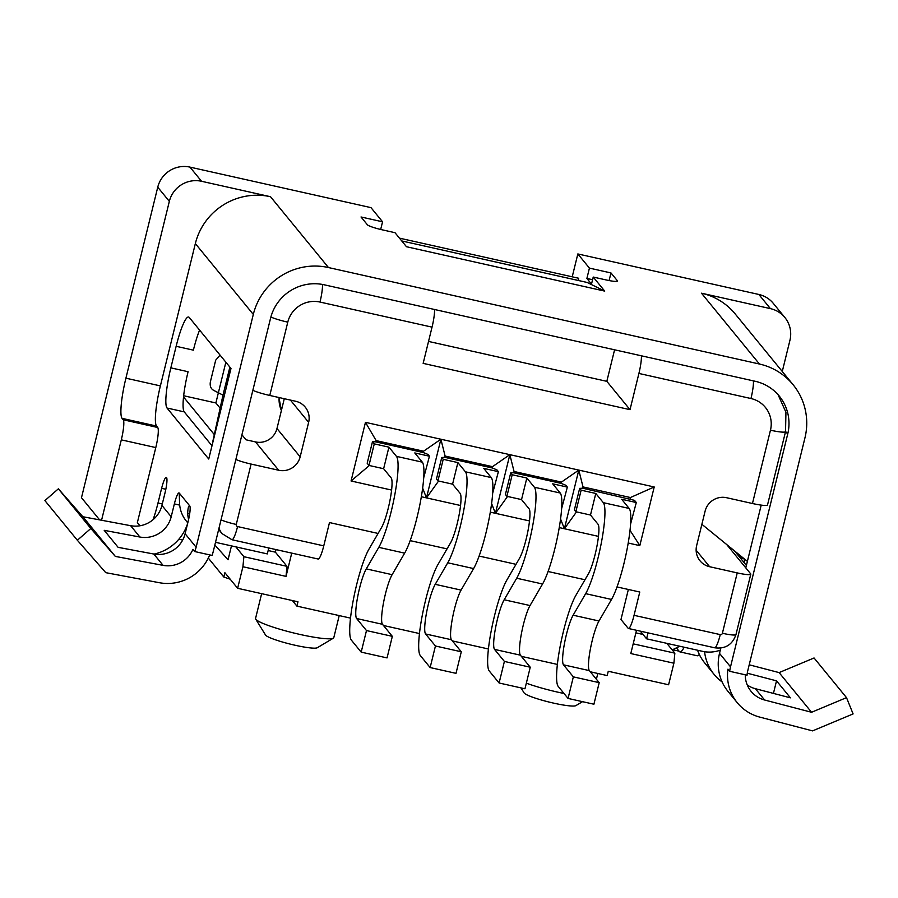 <?xml version="1.0" encoding="UTF-8"?>
<svg xmlns="http://www.w3.org/2000/svg" width="898" height="898" viewBox="0 0 898 898"><rect width="100%" height="100%" fill="white"/><g stroke="black" fill="none" stroke-linecap="round" stroke-linejoin="round"><path stroke-width="1.35" d="M196.123 547.208A26.85 26.289 -39.3 0 1 194.664 551.529L212.051 555.424A44.754 43.811 -39.3 0 0 213.365 551.058L270.545 318.285A44.754 43.811 -39.3 0 1 324.234 284.801L755.196 381.28A44.754 43.811 140.7 0 1 779.251 396.063A44.754 43.811 140.7 0 1 787.703 434.048L730.523 666.832A44.754 43.811 140.7 0 0 729.67 671.3L747.057 675.195A26.85 26.289 140.7 0 1 747.765 670.694L804.945 437.91A62.658 61.333 140.7 0 0 793.102 384.726A62.658 61.333 140.7 0 0 759.439 364.027L328.466 267.548A62.658 61.333 -39.3 0 0 253.303 314.423L196.123 547.208L185.111 533.749L188.266 520.907A13.425 2.178 102.6 0 0 189.703 505.843L179.274 493.092A13.425 2.178 102.6 0 0 179.028 492.935A13.425 2.178 102.6 0 0 174.358 503.913L171.204 516.754A26.85 26.289 -39.3 0 1 139.897 537.026L130.625 525.689L82.874 516.743L115.326 556.412L163.077 565.358L153.805 554.021L118.121 547.342L104.213 530.336L139.897 537.026M185.111 533.749A26.85 26.289 -39.3 0 1 153.805 554.021M581.141 490.185L595.789 493.462L603.321 502.667A49.233 7.992 -77.4 0 1 601.211 543.526A49.233 7.992 -77.4 0 1 585.653 593.657L573.137 615.197A26.85 4.355 -77.4 0 0 564.651 642.541A26.85 4.355 -77.4 0 0 563.495 664.823L573.351 676.868L599.202 682.66L593.915 704.223L568.052 698.431L558.197 686.386A49.233 7.992 -77.4 0 1 560.318 645.527A49.233 7.992 -77.4 0 1 575.865 595.396L588.392 573.867A26.85 4.355 -77.4 0 0 596.878 546.523A26.85 4.355 -77.4 0 0 598.023 524.23L590.491 515.025L575.842 511.748L581.141 490.185L579.659 488.366L582.701 488.22L634.504 500.332L636.3 502.532L630.598 524.005M573.351 676.868L568.052 698.431M209.705 554.908A44.754 43.811 -39.3 0 1 159.451 582.723L105.773 572.666L77.351 540.259L90.833 528.484L115.326 556.412M90.833 528.484L58.381 488.815L44.9 500.59L77.351 540.259M253.303 314.423L195.349 243.583A62.658 61.333 -39.3 0 1 270.511 196.718L201.556 181.284L189.961 167.118L370.975 207.629L382.559 221.795L361.018 216.979L367.383 224.769A13.425 1.673 -166.2 0 0 382.054 229.787L394.985 232.683L406.48 246.726L604.724 291.109L587.191 282.477A17.904 2.907 102.6 0 0 587.079 282.432A17.904 2.907 102.6 0 0 586.966 282.421M672.591 649.703L679.056 651.151M698.262 655.45L700.036 655.854M399.453 238.138L578.615 278.245L578.525 280.513M101.564 520.245L121.309 439.852A17.904 2.907 102.6 0 0 123.228 419.77L122.072 418.356L156.555 426.067L157.711 427.493A17.904 2.907 102.6 0 1 155.792 447.574L137.36 522.614L139.942 525.779M782.27 371.491L789.937 340.297A26.85 26.289 140.7 0 0 784.863 317.499A26.85 26.289 140.7 0 0 770.428 308.631L701.484 293.197A62.658 61.333 140.7 0 1 735.148 313.896L793.102 384.726M604.724 291.109L593.23 277.055L606.161 279.952A13.425 1.673 13.8 0 0 617.465 281.029A13.425 1.673 13.8 0 0 617.353 280.726L610.977 272.936L589.425 268.109L577.841 253.943L758.844 294.465L770.428 308.631M383.626 468.722L388.924 447.159L396.456 456.364A49.233 7.992 -77.4 0 1 394.345 497.223A49.233 7.992 -77.4 0 1 378.788 547.353L366.272 568.883A26.85 4.355 -77.4 0 0 357.786 596.227A26.85 4.355 -77.4 0 0 356.629 618.52L366.485 630.564L392.336 636.345L387.049 657.908L361.187 652.128L351.331 640.083A49.233 7.992 -77.4 0 1 353.453 599.224A49.233 7.992 -77.4 0 1 368.999 549.093L381.527 527.553A26.85 4.355 -77.4 0 0 390.013 500.208A26.85 4.355 -77.4 0 0 391.169 477.927L383.626 468.722L368.977 465.433L374.275 443.87L372.479 441.681L367.181 463.245L368.977 465.433M226.79 385.534L208.74 459.024L167.017 408.018L184.247 411.879A35.808 5.815 102.6 0 1 183.529 396.983A35.808 5.815 102.6 0 1 188.086 371.716L170.844 367.854L176.143 346.291A35.808 5.815 102.6 0 1 188.602 317.016A35.808 5.815 102.6 0 1 189.254 317.454L230.988 368.461L226.745 385.702L230.18 367.473M640.308 631.148L646.582 638.815L702.606 651.353A31.329 30.667 140.7 0 0 720.308 650.13M646.582 638.815L648.03 632.877M697.566 650.231A44.754 43.811 140.7 0 0 704.795 663.027L714.067 674.353A44.754 43.811 140.7 0 0 722.127 681.952M704.582 651.735A44.754 43.811 140.7 0 0 714.067 674.353M729.67 671.3L727.93 669.178A44.754 43.811 140.7 0 0 737.247 702.696A44.754 43.811 140.7 0 0 759.798 717.109L812.555 730.882L853.1 713.921L846.511 697.645L814.059 657.976L779.105 672.602L749.213 664.801M684.153 647.222A35.808 5.815 102.6 0 1 679.943 651.892A35.808 5.815 102.6 0 1 679.292 651.454L676.374 647.885M699.317 654.429A35.808 5.815 102.6 0 1 697.185 655.753L679.943 651.892M744.408 562.99A17.904 2.907 -77.4 0 0 743.825 558.691L743.488 558.275M573.137 615.197L598.988 620.989L611.516 599.449A49.233 7.992 -77.4 0 0 627.062 549.318A49.233 7.992 -77.4 0 0 629.184 508.459L621.652 499.254L636.3 502.532M773.436 693.402L776.523 680.841L790.431 697.836L755.353 688.687A26.85 26.289 140.7 0 1 747.282 685.028M776.523 680.841L747.271 673.208M779.105 672.602L811.567 712.271L764.625 700.013L755.353 688.687M846.511 697.645L811.567 712.271M745.25 674.791A26.85 26.289 140.7 0 0 751.098 691.37A26.85 26.289 140.7 0 0 764.625 700.013M730.523 666.832L719.511 653.374A44.754 43.811 140.7 0 0 727.975 691.359L737.247 702.696M719.511 653.374L720.813 648.075M194.664 551.529L192.924 549.408A26.85 26.289 -39.3 0 1 163.077 565.358M579.659 488.366L574.361 509.929L575.842 511.748M753.444 380.887A17.904 2.907 -77.4 0 1 750.964 398.532A26.85 26.289 140.7 0 1 770.462 430.198A17.904 2.234 13.8 0 0 785.537 431.635L767.521 504.945A17.904 2.234 -166.2 0 1 752.457 503.509L726.594 497.716A17.904 17.522 140.7 0 0 705.121 511.108L696.646 545.614A17.904 17.522 140.7 0 0 709.645 566.728L737.236 572.902A16.108 2.009 -166.2 0 0 750.795 574.192A16.108 2.009 -166.2 0 0 750.661 573.822L745.789 567.873L761.201 505.114M747.383 561.396L701.877 524.297M734.654 551.069L746.395 565.414M176.143 346.291L193.384 350.153A35.808 5.815 102.6 0 1 199.592 330.082M165.827 489.264L161.606 488.321C163.638 480.587 165.277 476.984 166.523 477.512A13.425 2.178 102.6 0 1 165.086 492.575L161.932 505.417A26.85 26.289 -39.3 0 1 130.625 525.689M593.23 277.055L591.389 284.543M187.637 523.455A44.754 43.811 -39.3 0 1 154.108 554.077M58.381 488.815L82.874 516.743M195.349 243.583L160.383 385.904A35.808 5.815 102.6 0 0 156.555 426.067M161.606 488.321L158.003 502.992A35.808 5.815 102.6 0 1 153.075 519.673M167.017 408.018A35.808 5.815 102.6 0 1 170.844 367.854M212.792 441.547L222.996 395.12L213.87 390.473C210.839 388.868 209.683 385.96 210.39 381.751L215.688 360.199L220.044 355.092M184.247 411.879L211.995 445.79M187.783 522.861L186.346 521.109A31.329 30.667 -39.3 0 1 179.566 503.419L179.274 493.092M188.614 519.448A31.329 30.667 -39.3 0 1 187.682 513.342C187.918 507.987 188.591 505.484 189.703 505.843L189.545 505.742M610.977 272.936L609.102 280.569M215.509 542.313L267.323 553.909L268.783 547.982M428.537 341.431L606.824 381.336L630.014 409.668L423.149 363.364L432.039 327.141A17.904 2.907 -77.4 0 0 434.531 309.496M590.323 671.794L607.205 675.577L608.26 671.266L668.595 684.77L673.893 663.207L630.8 653.553L636.514 630.295M679.775 646.246L672.187 649.905M291.738 553.112L286.024 576.381L242.92 566.728L237.633 588.291L297.968 601.795L296.901 606.116L350.501 618.116M557.366 664.419L521.368 656.359M488.411 648.985L452.412 640.925M419.456 633.55L383.457 625.491M617.027 586.933L639.78 592.029L634.055 615.321A16.108 2.615 102.6 0 1 628.454 628.488A16.108 2.615 102.6 0 1 628.162 628.297L620.978 619.508L628.353 589.47M666.821 643.338L674.858 653.16L673.893 663.207M292.344 600.538L296.901 606.116M235.848 546.871L243.886 556.693L286.978 566.335L275.394 552.169L276.023 549.598M268.154 550.553L275.394 552.169M241.921 434.789L246.018 439.796L255.492 441.917L278.683 470.249L251.103 464.075A16.108 2.009 -166.2 0 1 235.86 459.462M278.683 470.249A17.904 17.522 140.7 0 0 300.156 456.858L308.631 422.352A17.904 17.522 140.7 0 0 295.633 401.249L269.77 395.457A17.904 2.234 -166.2 0 1 252.843 390.338M630.014 409.668L638.905 373.445A17.904 2.907 -77.4 0 0 641.397 355.799M378.103 533.446L329.487 522.569L323.763 545.861A16.108 2.615 102.6 0 1 318.161 559.027L231.965 539.732A16.108 2.615 -77.4 0 0 237.566 526.565A1.785 1.751 -39.3 0 1 236.264 524.454A16.108 2.009 13.8 0 1 221.031 519.841M584.968 579.76L548.072 571.498M516.013 564.326L479.117 556.064M447.058 548.891L410.161 540.63M391.595 490.061L351.062 480.991L365.464 422.341L654.215 486.974L639.814 545.625L628.218 543.032M598.461 536.375L559.263 527.597M529.506 520.941L490.308 512.163M460.551 505.507L421.353 496.729M376.15 440.615L375.835 441.906L423.239 452.525L423.553 451.223L376.15 440.615L365.464 422.341M423.553 451.223L440.884 439.223L426.483 497.874L422.655 488.153M351.062 480.991L369.336 465.512M375.835 441.906L372.479 441.681M366.272 568.883L392.123 574.675L404.65 553.146A49.233 7.992 -77.4 0 0 420.197 503.015A49.233 7.992 -77.4 0 0 422.318 462.156L414.786 452.94L429.435 456.218L427.953 454.41L423.239 452.525M514.06 471.484L513.746 472.786L510.704 472.932L505.406 494.495L506.887 496.313L512.186 474.75L526.834 478.028L534.366 487.232A49.233 7.992 -77.4 0 1 532.256 528.091A49.233 7.992 -77.4 0 1 516.698 578.222L504.182 599.763L530.033 605.544L542.56 584.014A49.233 7.992 -77.4 0 0 558.107 533.883A49.233 7.992 -77.4 0 0 560.229 493.024L552.697 483.82L567.345 487.098L565.863 485.279L561.149 483.393L561.463 482.103L514.06 471.484L509.839 454.657L492.508 466.668L445.105 456.049L440.884 439.223M426.483 497.874L438.583 481.025M441.749 457.497L436.45 479.061L437.932 480.868L443.23 459.305L441.749 457.497L444.791 457.34L492.194 467.959L492.508 466.668M445.105 456.049L444.791 457.34M491.61 503.587L495.438 513.308L509.839 454.657M435.227 584.329A26.85 4.355 -77.4 0 0 426.741 611.661A26.85 4.355 -77.4 0 0 425.585 633.954L435.44 645.999L430.142 667.562L420.286 655.518A49.233 7.992 -77.4 0 1 422.408 614.659A49.233 7.992 -77.4 0 1 437.955 564.528L450.482 542.987A26.85 4.355 -77.4 0 0 458.968 515.654A26.85 4.355 -77.4 0 0 460.124 493.361L452.581 484.157L457.879 462.593L465.411 471.798A49.233 7.992 -77.4 0 1 463.301 512.657A49.233 7.992 -77.4 0 1 447.743 562.788L435.227 584.329L461.078 590.109L473.605 568.58A49.233 7.992 -77.4 0 0 489.152 518.449A49.233 7.992 -77.4 0 0 491.273 477.59L483.741 468.374L498.39 471.663L496.908 469.845L492.194 467.959M561.463 482.103L578.795 470.092L564.393 528.742L560.565 519.022M507.538 496.459L495.438 513.308M654.215 486.974L630.418 497.537L630.104 498.828M630.026 530.336L639.814 545.625M576.494 511.894L564.393 528.742M582.701 488.22L583.015 486.918L578.795 470.092M583.015 486.918L630.418 497.537M122.072 418.356A35.808 5.815 102.6 0 1 125.911 378.181L169.34 201.365L157.745 187.199L81.482 497.716L99.622 519.886M157.745 187.199A26.85 26.289 -39.3 0 1 189.961 167.118M577.841 253.943L572.217 276.82M784.863 317.499L773.268 303.333A26.85 26.289 140.7 0 0 758.844 294.465M382.559 221.795L380.673 229.473M183.663 395.749L215.879 402.955L220.133 408.152M215.879 402.955L225.869 362.197M214.319 434.61L183.529 396.983M255.492 441.917A17.904 17.522 140.7 0 0 276.977 428.526L284.284 398.734M606.824 381.336L614.58 349.805M591.501 284.105L586.888 278.459L589.425 268.109M745.789 567.873L726.785 544.637M178.882 539.193L182.698 540.046M214.847 545.019L228.058 559.768L231.471 545.883M230.191 579.199L223.815 577.021L224.882 572.711L237.633 588.291M223.815 577.021L208.302 558.062M243.886 556.693L242.92 566.728M286.024 576.381L286.978 566.335M526.329 683.176A40.275 5.018 13.8 0 0 564.011 693.492M521.02 687.902L524.118 692.919A26.85 3.345 13.8 0 0 524.23 693.076A26.85 3.345 13.8 0 0 549.789 702.236A26.85 3.345 13.8 0 0 575.854 705.637L582.521 701.675M261.644 593.668L255.56 618.441A40.275 5.018 13.8 0 0 255.728 619.126A40.275 5.018 13.8 0 0 255.896 619.362A40.275 5.018 13.8 0 0 294.241 633.101A40.275 5.018 13.8 0 0 333.338 638.186A40.275 5.018 13.8 0 0 333.798 637.659L339.219 615.59M255.728 619.126L265.527 635.032A26.85 3.345 13.8 0 0 265.651 635.2A26.85 3.345 13.8 0 0 291.21 644.349A26.85 3.345 13.8 0 0 317.275 647.75L333.338 638.186M169.34 201.365A26.85 26.289 -39.3 0 1 201.556 181.284M635.874 632.865L643.024 634.459M633.18 643.832L674.858 653.16M586.888 278.459L592.579 279.727M366.485 630.564L361.187 652.128M513.746 472.786L561.149 483.393M595.789 493.462L590.491 515.025M598.988 620.989A26.85 4.355 -77.4 0 0 590.514 648.322A26.85 4.355 -77.4 0 0 589.357 670.615L563.495 664.823M599.202 682.66L589.357 670.615M461.078 590.109A26.85 4.355 -77.4 0 0 452.603 617.454A26.85 4.355 -77.4 0 0 451.447 639.746L425.585 633.954M452.581 484.157L437.932 480.868M457.879 462.593L443.23 459.305M435.44 645.999L461.291 651.78L451.447 639.746M461.291 651.78L456.004 673.343L430.142 667.562M492.688 493.125L498.39 471.663M512.186 474.75L510.704 472.932M504.182 599.763A26.85 4.355 -77.4 0 0 495.696 627.107A26.85 4.355 -77.4 0 0 494.54 649.389L504.395 661.433L499.097 682.996L489.242 670.952A49.233 7.992 -77.4 0 1 491.363 630.093A49.233 7.992 -77.4 0 1 506.91 579.962L519.437 558.433A26.85 4.355 -77.4 0 0 527.923 531.088A26.85 4.355 -77.4 0 0 529.079 508.796L521.536 499.591L506.887 496.313M530.033 605.544A26.85 4.355 -77.4 0 0 521.558 632.888A26.85 4.355 -77.4 0 0 520.402 655.181L494.54 649.389M526.834 478.028L521.536 499.591M504.395 661.433L530.247 667.225L520.402 655.181M530.247 667.225L524.96 688.788L499.097 682.996M561.643 508.571L567.345 487.098M392.123 574.675A26.85 4.355 -77.4 0 0 383.648 602.019A26.85 4.355 -77.4 0 0 382.492 624.312L356.629 618.52M392.336 636.345L382.492 624.312M423.733 477.691L429.435 456.218M388.924 447.159L374.275 443.87M328.466 267.548L270.511 196.718M759.439 364.027L701.484 293.197M587.079 282.432L401.743 240.945L587.191 282.477M787.703 434.048L785.57 431.455M171.204 516.754L161.932 505.417M229.877 367.102L222.996 395.12M629.184 508.459L603.321 502.667M174.358 503.913L179.701 505.103M187.682 513.342L189.68 513.779M158.003 502.992L162.291 503.946M270.87 317.028A17.904 2.234 13.8 0 0 287.775 322.146A26.85 26.289 -39.3 0 1 319.991 302.054A17.904 2.907 102.6 0 0 322.483 284.453M432.039 327.141L319.991 302.054M218.663 529.483L222.053 533.625A17.904 17.522 -39.3 0 1 219.011 528.069M251.103 464.075L236.264 524.454M735.967 634.572A16.108 2.009 -166.2 0 1 722.396 633.27A1.785 1.751 -39.3 0 1 720.252 634.617A16.108 2.615 -77.4 0 1 714.651 647.784C725.337 649.131 732.442 644.719 735.967 634.572L750.795 574.192M287.775 322.146L269.77 395.457M737.236 572.902L722.396 633.27M770.462 430.198L752.457 503.509M750.964 398.532L638.905 373.445M237.566 526.565L323.763 545.861M634.055 615.321L720.252 634.617M290.402 400.07L308.631 422.352M276.977 428.526L300.156 456.858M279.143 397.556A26.85 26.289 140.7 0 0 281.411 410.465M696.141 550.205L709.645 566.728M121.309 439.852L155.792 447.574M123.228 419.77L157.711 427.493M125.911 378.181L160.383 385.904M742.107 557.153L739.076 556.479M743.825 558.691L740.244 557.894M585.653 593.657L611.516 599.449M491.273 477.59L465.411 471.798M447.743 562.788L473.605 568.58M560.229 493.024L534.366 487.232M516.698 578.222L542.56 584.014M422.318 462.156L396.456 456.364M378.788 547.353L404.65 553.146M778.061 394.682L785.941 412.261L785.537 431.635M222.053 533.625L231.965 539.732M628.454 628.488L714.651 647.784M281.4 410.509L278.964 397.511M597.799 673.466L596.395 679.214"/></g></svg>
